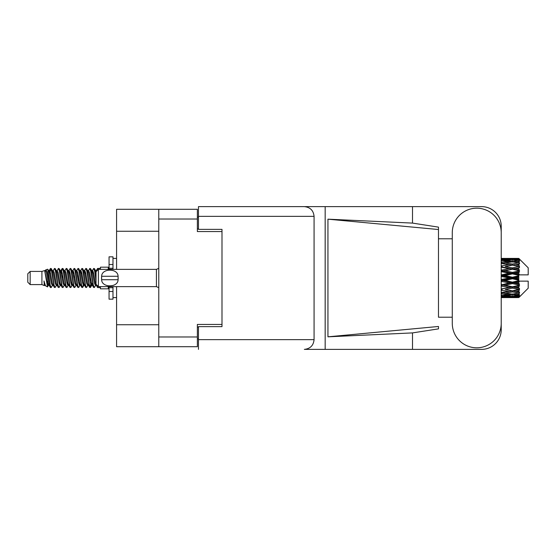 <?xml version="1.0" encoding="UTF-8"?>
<svg xmlns="http://www.w3.org/2000/svg" width="556" height="556" viewBox="0 0 556 556"><rect width="100%" height="100%" fill="white"/><g stroke="black" fill="none" stroke-linecap="round" stroke-linejoin="round"><path stroke-width="0.83" d="M158.78 231.254L116.586 231.254L116.586 209.292L197.373 209.292L197.373 231.567L221.997 231.567L221.997 229.371L221.997 326.629L198.471 326.629L198.471 339.646L314.077 339.646L314.077 216.353L198.471 216.353L198.471 206.624L481.614 206.624A19.606 19.606 0 0 1 501.22 226.236L501.22 238.788M221.997 326.629L221.997 324.433L197.373 324.433L197.373 346.708L116.586 346.708L116.586 324.746L158.78 324.746M116.586 231.254L116.586 269.375M116.586 286.625L116.586 324.746M158.78 346.708L158.78 209.292M198.471 338.861L197.373 338.861M197.373 217.139L198.471 217.139M452.278 323.335A24.471 24.471 0 0 0 476.749 347.806A24.471 24.471 0 0 0 501.22 323.335L501.22 232.665A24.471 24.471 0 0 0 476.749 208.194A24.471 24.471 0 0 0 452.278 232.665L452.278 323.335M314.077 339.646C313.459 345.512 310.22 348.758 304.354 349.376L481.614 349.376A19.606 19.606 0 0 0 501.22 329.764L501.22 317.212M452.278 317.212L438.475 317.219L438.475 229.524L438.475 317.219M327.943 219.175L438.475 229.524L438.475 227.133L412.496 223.095L327.943 219.175L327.943 336.825L438.475 326.476L438.475 328.867L412.496 332.905L412.496 349.376M327.943 336.825L412.496 332.905M412.496 223.095L412.496 206.624M325.17 349.376L325.17 206.624L198.471 206.624M438.475 238.781L452.278 238.788M221.997 229.371L198.471 229.371L198.471 216.353M198.471 349.376L198.471 339.646M304.354 206.624C310.22 207.242 313.459 210.488 314.077 216.353M30.156 284.589L30.156 271.411L27.8 273.767L27.8 282.233L30.156 284.589L41.915 284.589L44.369 285.603L44.814 285.138L44.459 285.443L45.439 285.443M30.156 271.411L41.915 271.411L41.915 284.589M100.427 286.625L100.427 288.821L108.274 288.821L108.274 286.625M41.915 271.411L44.647 270.577L47.531 286.91L45.46 285.77L43.987 280.968L44.369 285.603M47.92 281.009L47.406 283.31M47.531 286.91L49.359 283.275M45.891 269.764L47.767 269.243L49.116 278L49.116 281.663L47.218 271.933L45.891 269.764L45.078 270.862L45.439 270.557L46.419 272.732L48.379 283.268L49.004 285.138L49.679 285.193M87.591 270.557L88.578 270.557L89.801 268.43L90.781 271.231L93.443 287.327L94.485 287.327L95.931 284.88M89.801 268.43L90.565 268.673L91.267 271.231L93.234 284.769L94.214 287.57M92.004 271.12L93.721 268.43L94.701 271.231L96.035 280.697M96.695 284.929L97.641 287.57L100.427 287.57M49.116 281.663L50.582 287.57L51.354 287.327L52.792 284.88M49.116 278L50.096 284.769L51.076 287.57M49.359 272.725L50.582 268.43L51.562 271.231L54.231 287.327L55.273 287.327L56.58 285.138M50.582 268.43L51.354 268.673L52.056 271.231L54.015 284.769L54.995 287.57M52.299 270.557L53.279 270.557L54.509 268.43L55.489 271.231L58.151 287.327L59.193 287.327L60.632 284.88M59.471 284.401L59.86 281.927M54.509 268.43L55.273 268.673L55.975 271.231L57.935 284.769L58.915 287.57M59.819 285.193L60.145 283.275M56.219 270.557L57.198 270.557L58.429 268.43L59.409 271.231L62.07 287.327L63.113 287.327L64.42 285.138M58.429 268.43L59.193 268.673L59.895 271.231L61.862 284.769L62.842 287.57M61.118 272.725L62.348 268.43L63.328 271.231L65.997 287.327L67.04 287.327L68.478 284.88M67.311 284.401L67.7 281.927M62.348 268.43L63.113 268.673L63.822 271.231L65.782 284.769L66.762 287.57M67.665 285.193L67.985 283.275M64.691 270.862L66.268 268.43L67.248 271.231L69.917 287.327L70.959 287.327L72.398 284.88M71.237 284.401L71.627 281.927M66.268 268.43L67.04 268.673L67.742 271.231L69.702 284.769L70.681 287.57M71.585 285.193L71.912 283.275M68.478 271.12L70.195 268.43L71.175 271.231L73.837 287.327L74.879 287.327L76.186 285.138M70.195 268.43L70.959 268.673L71.661 271.231L73.621 284.769L74.601 287.57M71.905 270.557L72.892 270.557L74.115 268.43L75.095 271.231L77.757 287.327L78.799 287.327L80.238 284.88M79.077 284.401L79.466 281.927M74.115 268.43L74.879 268.673L75.581 271.231L77.548 284.769L78.528 287.57M79.425 285.193L79.751 283.275M76.45 270.862L78.035 268.43L79.015 271.231L81.683 287.327L82.726 287.327L83.678 283.275M82.997 284.401L83.386 281.927M78.035 268.43L78.799 268.673L79.508 271.231L81.468 284.769L82.448 287.57M80.238 271.12L81.954 268.43L82.934 271.231L85.603 287.327L86.646 287.327L87.952 285.138M81.954 268.43L82.726 268.673L83.428 271.231L85.388 284.769L86.368 287.57M84.164 271.12L85.881 268.43L86.861 271.231L89.523 287.327L90.565 287.327L91.518 283.275M90.044 287.376L91.233 281.927M85.881 268.43L86.646 268.673L87.348 271.231L89.307 284.769L90.287 287.57M49.644 274.073L50.832 268.624M61.403 274.073L61.799 271.599M68.965 272.725L69.291 270.807M69.25 274.073L69.639 271.599M72.885 272.725L73.211 270.807M73.17 274.073L73.559 271.599M80.731 272.725L81.058 270.807M81.016 274.073L81.405 271.599M84.651 272.725L84.978 270.807M84.936 274.073L85.325 271.599M92.498 272.725L92.817 270.807M92.782 274.073L93.172 271.599M93.721 268.43L94.485 268.673L95.194 271.231L96.035 276.923M515.711 278L518.79 277.277L518.79 278.723L515.711 278L512.43 278L501.22 280.516M501.22 276.471L509.157 278L501.22 279.529M518.79 258.401L519.575 259.179L518.79 258.401L515.711 258.429L518.79 258.401M518.79 258.7L512.43 259.131L505.209 258.742L518.79 258.7L519.575 259.381L518.79 258.491M518.79 259.145L518.79 259.589L515.711 259.353L518.79 259.145L519.575 259.666L518.79 258.776M518.79 260.173L512.43 261.042L505.209 260.257L512.43 259.603L518.79 260.173L519.575 260.66L518.79 259.589M518.79 261.07L518.79 261.841L515.711 261.445L519.575 261.306L518.79 260.347M518.79 262.759L512.43 264.024L505.209 262.891L512.43 261.869L519.575 263.023L518.79 261.841M518.79 264.058L518.79 265.115L515.711 264.58L519.575 263.989L518.79 263.023M518.79 266.31L512.43 267.888L505.209 266.477L512.43 265.149L519.575 266.331L518.79 265.115M518.79 267.929L518.79 269.194L515.711 268.555L519.575 267.561L518.79 266.644M518.79 270.591L518.79 270.974L512.43 272.384L505.209 270.779L512.43 269.236L518.79 270.591L519.575 270.369L518.79 269.194M518.79 272.426L518.79 273.823L515.711 273.121L518.79 272.426L519.575 271.78L518.79 270.974M518.79 275.338L518.79 275.748L512.43 277.229L505.209 275.54L512.43 273.872L518.79 275.338L518.79 274.866L519.554 274.866L518.79 273.823M519.554 274.866L528.2 274.866L528.2 267.804L519.221 258.825M518.79 277.277L518.79 275.748M518.79 280.252L518.79 280.662L512.43 282.128L505.209 280.46L512.43 278.771L518.79 280.252L518.79 278.723M519.221 297.175L528.2 288.196L528.2 281.134L518.79 281.134L518.79 280.662M518.79 282.177L518.79 283.574L515.711 282.879L518.79 282.177L519.554 281.134M518.79 285.026L518.79 285.409L512.43 286.764L505.209 285.221L512.43 283.616L518.79 285.026L519.575 284.22L518.79 283.574M518.79 286.806L518.79 288.071L515.711 287.445L518.79 286.806L519.575 285.631L518.79 285.409M518.79 289.356L512.43 290.851L505.209 289.523L512.43 288.112L518.79 289.356L519.575 288.439L518.79 288.071M518.79 290.885L518.79 291.942L515.711 291.42L518.79 290.885L519.575 289.669L518.79 289.69M518.79 292.977L512.43 294.131L505.209 293.109L512.43 291.976L518.79 292.977L519.575 292.011L518.79 291.942M518.79 294.159L518.79 294.93L515.711 294.555L518.79 294.159L519.575 292.977L518.79 293.241M518.79 295.653L512.43 296.397L505.209 295.743L512.43 294.958L518.79 295.653L519.575 294.694L518.79 294.93M518.79 296.411L518.79 296.855L515.711 296.647L518.79 296.411L519.575 295.34L518.79 295.827M507.183 297.592L512.43 297.606L505.209 297.258L512.43 296.869L518.79 297.224L519.575 296.334L518.79 296.855M518.79 297.224L512.43 297.509M518.79 297.509L515.711 297.571L518.79 297.509L519.575 296.619L518.79 297.3M519.575 296.821L518.79 297.599L519.575 296.821M512.43 297.606L517.685 297.592M501.922 297.606L509.157 297.571L501.922 297.39L501.922 296.487M501.22 297.411L501.922 297.39M509.713 297.432L509.157 297.571M501.22 296.119L509.157 296.647L501.22 297.064M501.922 296.056L501.922 295.034M510.811 296.258L509.157 296.647M504.07 296.98L505.209 297.258M512.43 296.869L512.43 295.903M515.155 297.432L515.711 297.571M501.22 293.686L509.157 294.555L501.22 295.326M501.616 292.56L501.22 292.63M501.922 293.589L501.922 292.505L505.209 293.109M511.708 294.034L509.157 294.555M503.083 295.271L505.209 295.743M512.43 294.958L512.43 293.895M514.057 296.258L515.711 296.647M501.22 290.267L509.157 291.42L501.22 292.498M501.922 290.142L501.922 289.064L501.22 289.19M501.22 286.076L509.157 287.445L501.22 289.162M512.43 291.976L512.43 290.885L509.81 291.309L512.43 290.885L515.711 291.42L505.209 289.523M513.16 294.034L515.711 294.555M501.922 288.898L501.22 288.759M501.922 285.93L501.922 284.929L501.22 285.075M501.22 281.378L509.157 282.879L501.22 284.992M512.43 288.112L512.43 287.07L501.22 288.939M512.43 286.764L509.157 287.445M512.43 290.851L519.575 289.669M501.922 284.498L501.22 284.338M501.922 281.218L501.922 280.356L501.22 280.377M512.43 283.616L512.43 282.684L501.922 284.929L505.209 285.221M512.43 282.128L512.43 282.684L509.157 282.879M519.575 285.631L512.43 287.07L515.711 287.445M501.922 276.304L501.922 275.644L501.22 275.797M501.22 271.662L509.157 273.121L501.922 274.782L501.922 275.644L501.22 275.623M501.922 279.696L501.922 280.356L505.209 280.46M512.43 278.771L512.43 278L509.157 278M519.45 281.134L512.43 282.684L515.711 282.879M501.922 274.782L501.22 274.622M501.922 271.502L501.922 271.071L501.22 271.217M501.22 267.241L509.157 268.555L501.922 270.07L501.922 271.071L501.22 271.008M512.43 273.872L512.43 273.316L501.922 275.644L505.209 275.54M512.43 272.384L512.43 273.316L509.157 273.121M512.43 277.229L512.43 278L501.22 275.484M518.79 276.568L512.43 278L518.79 279.432M501.922 270.07L501.22 269.924M501.922 267.102L501.22 267.061M501.22 263.502L509.157 264.58L501.922 265.858L501.922 266.936L501.22 266.838M512.43 269.236L501.922 271.071L505.209 270.779M512.43 267.888L512.43 268.93L509.157 268.555M519.575 271.78L512.43 273.316L515.711 273.121M501.922 265.858L501.22 265.733M501.616 263.44L501.22 263.37M512.43 265.149L505.209 266.477M519.575 266.331L509.157 264.58L512.43 265.115L515.058 264.691L512.43 265.115L512.43 264.024M519.575 267.561L512.43 268.93L515.711 268.555M501.22 260.674L509.157 261.445L501.22 262.314M501.922 262.411L501.922 263.495L505.209 262.891M511.708 261.966L509.157 261.445M501.22 258.936L509.157 259.353L501.22 259.881M501.922 259.944L501.922 260.966M510.811 259.742L509.157 259.353M503.083 260.729L505.209 260.257M512.43 261.042L512.43 262.105M513.16 261.966L515.711 261.445M501.922 258.394L509.157 258.429L501.22 258.589M501.922 258.61L501.922 259.513M509.713 258.568L509.157 258.429M504.07 259.02L505.209 258.742M512.43 259.131L512.43 260.097M514.057 259.742L515.711 259.353M517.685 258.408L507.183 258.408M515.155 258.568L515.711 258.429M96.063 270.862L97.641 268.43L98.245 269.514M100.427 269.375L100.427 267.179L108.274 267.179L108.274 269.375M43.987 284.929L44.459 285.443M48.184 270.654L48.733 270.862L49.359 272.732L51.319 283.268L52.299 285.443L52.653 285.138M55.273 268.673L57.198 272.732L59.165 283.268L60.145 285.443L60.5 285.138M62.105 278L62.592 275.15M63.113 268.673L65.045 272.732L67.005 283.268L67.985 285.443L68.965 285.443M70.959 268.673L72.892 272.732L74.852 283.268L75.831 285.443L76.811 285.443M77.791 278L78.278 275.15M78.799 268.673L80.731 272.732L82.691 283.268L83.671 285.443L84.164 284.88M86.646 268.673L88.578 272.732L90.538 283.268L91.518 285.443L92.498 283.275M94.485 268.673L96.125 271.641M43.987 280.968L45.46 285.77M48.865 271.12L49.359 270.557L50.339 272.732L52.299 283.268L54.231 287.327M57.198 270.557L58.185 272.732L60.145 283.268L62.07 287.327M64.065 270.557L65.045 270.557L66.025 272.732L67.985 283.268L69.917 287.327M72.892 270.557L73.872 272.732L75.831 283.268L77.757 287.327M78.278 280.849L78.771 278M80.377 270.862L80.731 270.557L81.711 272.732L83.671 283.268L85.603 287.327M88.578 270.557L89.558 272.732L91.518 283.268L93.443 287.327M95.437 270.557L96.82 270.939M44.647 270.577L47.399 283.268L48.379 285.443L48.733 285.138M51.354 268.673L53.279 272.732L55.239 283.268L56.219 285.443L57.198 285.443M60.145 272.725L61.125 270.557L60.145 270.557L61.125 272.732L63.085 283.268L64.065 285.443L65.045 285.443M67.04 268.673L68.965 272.732L70.925 283.268L71.905 285.443L72.266 285.138M73.872 278L74.358 275.15M74.879 268.673L76.811 272.732L78.771 283.268L79.751 285.443L80.106 285.138M82.726 268.673L84.651 272.732L86.611 283.268L87.591 285.443L88.578 285.443M92.143 270.862L92.498 270.557L91.518 270.557L92.498 272.732L94.457 283.268L95.437 285.443L95.792 285.138M53.279 270.557L54.259 272.732L56.219 283.268L58.151 287.327M61.125 270.557L62.105 272.732L64.065 283.268L65.997 287.327M68.61 270.862L68.965 270.557L69.945 272.732L71.905 283.268L73.837 287.327M75.831 270.557L76.811 270.557L77.791 272.732L79.751 283.268L81.683 287.327M83.671 270.557L84.651 270.557L85.631 272.732L87.591 283.268L89.523 287.327M90.044 280.849L90.538 278M92.498 270.557L93.477 272.732L95.437 283.268L97.369 287.327M519.575 270.369L501.22 266.81M519.45 274.866L501.22 270.925M519.575 284.22L501.22 280.203M519.575 288.439L501.22 284.783M112.979 269.375L112.979 264.503L109.059 264.503L109.059 256.823L112.979 256.823L112.979 268.277L109.059 268.277L109.059 269.375M109.059 286.625L109.059 299.177L112.979 299.177L112.979 291.497L109.059 291.497M109.059 287.723L112.979 287.723L112.979 291.497L112.979 286.625M109.059 264.503L109.059 268.277M98.391 269.375L96.035 271.724L96.035 284.276L98.391 286.625L98.391 269.375L156.431 269.375L158.78 268.312M101.546 277.208L101.63 276.276C101.706 268.124 118.011 268.103 118.081 276.276L118.129 276.735M101.526 278L101.63 279.724L101.63 276.276L118.081 276.276L118.081 279.724C118.018 287.883 101.692 287.89 101.63 279.724L118.081 279.724L118.185 278M158.78 336.985L197.373 336.985M197.373 219.015L158.78 219.015M197.373 327.102L198.471 327.102M198.471 228.898L197.373 228.898M158.78 287.688L156.431 286.625L156.431 269.375M510.464 297.606L514.404 297.606M501.22 258.394L503.896 258.394M510.464 258.394L514.404 258.394M97.641 268.43L100.427 268.43M47.767 269.243L48.733 270.862M82.726 287.327L84.032 285.138M90.565 287.327L91.872 285.138M48.379 270.557L49.359 270.557M52.299 285.443L53.279 285.443M60.145 285.443L61.125 285.443M79.751 270.557L80.731 270.557M83.671 285.443L84.651 285.443M91.518 285.443L92.498 285.443M49.004 270.862L50.311 268.673M59.193 268.673L60.5 270.862M90.565 268.673L91.872 270.862M44.459 270.557L45.439 270.557M48.379 285.443L49.359 285.443M67.985 270.557L68.965 270.557M71.905 285.443L72.892 285.443M79.751 285.443L80.731 285.443M95.437 285.443L96.417 285.443M49.004 285.138L50.311 287.327M60.764 270.862L62.07 268.673M112.979 297.606L116.586 297.606M112.979 258.394L116.586 258.394M156.431 286.625L98.391 286.625"/></g></svg>
